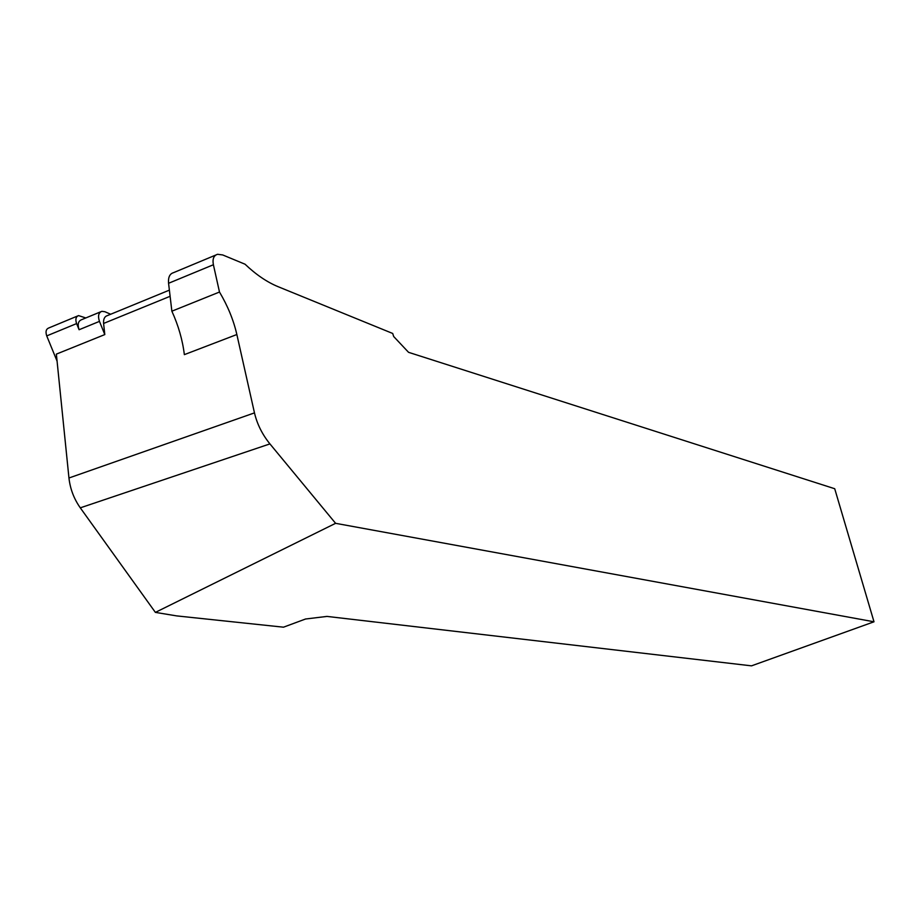 <?xml version="1.0" encoding="UTF-8"?>
<svg xmlns="http://www.w3.org/2000/svg" width="920" height="920" viewBox="0 0 920 920"><rect width="100%" height="100%" fill="white"/><g stroke="black" fill="none" stroke-linecap="round" stroke-linejoin="round"><path stroke-width="1.38" d="M155.388 612.386L176.732 615.905L283.486 627.187L305.543 619.01L326.968 616.411L751.502 665.85L874 621.793L335.593 523.319L155.388 612.386L80.293 507.84L269.928 443.9L335.593 523.319M169.383 290.133L107.479 315.56C104.581 316.457 103.281 319.091 103.592 323.449L104.799 334.581L56.361 354.119L68.954 477.997C70.173 488.876 73.956 498.835 80.293 507.84M874 621.793L834.716 488.727L408.56 352.325L393.691 336.524L392.702 333.466L278.07 286.672C267.041 282.13 256.036 274.643 245.042 264.212L222.709 254.955L217.58 254.288C213.727 255.461 212.336 258.945 213.394 264.741L219.489 292.031C227.792 306.003 233.577 320.16 236.854 334.523L254.472 412.884C257.128 424.131 262.28 434.47 269.928 443.9M236.854 334.523L184.356 354.637C182.562 340.032 178.411 325.542 171.867 311.19L168.567 283.279C168.084 277.345 169.705 273.815 173.431 272.7L215.763 255.047M219.489 292.031L171.867 311.19M104.799 334.581L99.463 321.379C97.715 316.031 98.509 312.685 101.832 311.328L104.868 311.719L110.664 314.249M85.824 317.952L78.534 315.594C75.854 316.687 75.21 319.355 76.601 323.587L79.097 329.728C77.36 324.426 78.165 321.103 81.523 319.723L100.694 311.799M76.601 323.587L46.736 335.903L57.086 361.169M46.736 335.903C45.356 331.729 46.034 329.084 48.748 327.98L77.613 315.985M68.954 477.997L254.472 412.884M103.592 323.449L170.108 296.297M213.394 264.741L168.567 283.279M99.463 321.379L79.097 329.728"/></g></svg>
